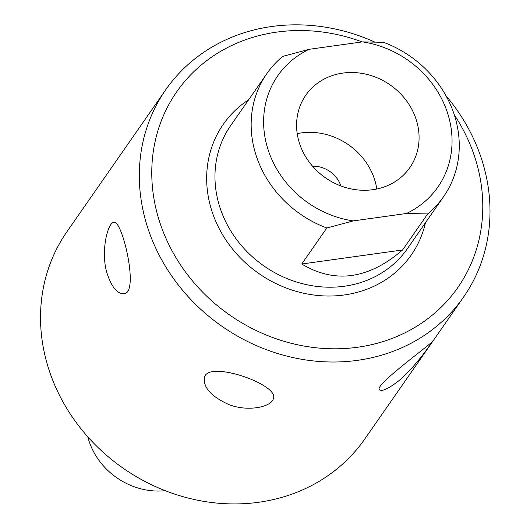 <?xml version="1.0" encoding="UTF-8"?>
<svg xmlns="http://www.w3.org/2000/svg" width="530" height="530" viewBox="0 0 530 530"><rect width="100%" height="100%" fill="white"/><g stroke="black" fill="none" stroke-linecap="round" stroke-linejoin="round"><path stroke-width="0.79" d="M374.399 41.89A181.439 162.008 34.8 0 0 271.797 26.5A181.439 162.008 34.8 0 0 165.738 89.775A181.439 162.008 34.8 0 0 222.103 326.4A181.439 162.008 34.8 0 0 463.571 297.078A181.439 162.008 34.8 0 0 445.942 95.658M463.571 297.078L364.786 439.006A181.439 162.008 -145.2 0 1 123.318 468.321A181.439 162.008 -145.2 0 1 66.952 231.703L165.738 89.775M228.715 404.503C211.139 396.413 203.063 387.443 204.467 377.585C207.508 359.572 279.873 384.667 273.361 398.679C271.599 406.841 248.186 412.181 228.715 404.503M398.726 380.825C388.45 388.722 382.044 391.703 379.526 389.775C372.882 385.734 435.7 341.002 432.553 340.982C433.381 340.333 416.116 366.455 398.726 380.825M106.583 271.777C100.72 250.114 107.974 222.249 113.897 222.355C122.066 218.989 139.748 293.786 123.834 293.726C116.945 293.825 111.194 286.511 106.583 271.777M372.802 189.7A63.375 56.591 -145.2 0 1 308.374 160.901A63.375 56.591 -145.2 0 1 305.817 95.188A63.375 56.591 -145.2 0 1 342.864 73.087A63.375 56.591 -145.2 0 1 407.292 101.886A63.375 56.591 -145.2 0 1 409.849 167.599A63.375 56.591 -145.2 0 1 372.802 189.7M376.797 189.005A63.375 56.591 34.8 0 0 301.212 132.924A63.375 56.591 34.8 0 0 297.224 133.62M312.567 166.234A26.917 24.035 -145.2 0 1 340.883 185.937M402.601 249.961C368.582 279.237 334.96 283.921 301.742 264.006L326.818 227.98L353.218 220.911L406.51 213.484L427.677 213.935L402.601 249.961L301.742 264.006M427.677 213.935A107.676 96.149 34.8 0 0 443.59 196.663A107.676 96.149 34.8 0 0 456.111 121.098A107.676 96.149 34.8 0 0 383.614 42.327L362.447 41.877L309.156 49.303L282.755 56.372A107.676 96.149 34.8 0 0 266.842 73.637A107.676 96.149 34.8 0 0 326.818 227.98M353.218 220.911A97.5 87.059 -145.2 0 1 266.471 144.12A97.5 87.059 -145.2 0 1 309.156 49.303M454.309 114.877A171.263 152.925 -145.2 0 1 393.578 337.862A171.263 152.925 -145.2 0 1 162.558 230.119A171.263 152.925 -145.2 0 1 276.819 32.098A171.263 152.925 -145.2 0 1 362.162 41.916M362.447 41.877A97.5 87.059 -145.2 0 1 449.195 118.667A97.5 87.059 -145.2 0 1 406.51 213.484M165.208 490.694A67.827 60.566 -145.2 0 1 87.808 436.879A67.827 60.566 -145.2 0 1 87.794 436.813M443.59 196.663L407.391 248.676A107.676 96.149 -145.2 0 1 303.001 283.835A107.676 96.149 -145.2 0 1 218.121 201.215A107.676 96.149 -145.2 0 1 230.643 125.65L266.842 73.637M248.696 99.706A114.46 102.204 34.8 0 0 210.019 204.606A114.46 102.204 34.8 0 0 319.312 295.621A114.46 102.204 34.8 0 0 425.451 222.732"/></g></svg>
